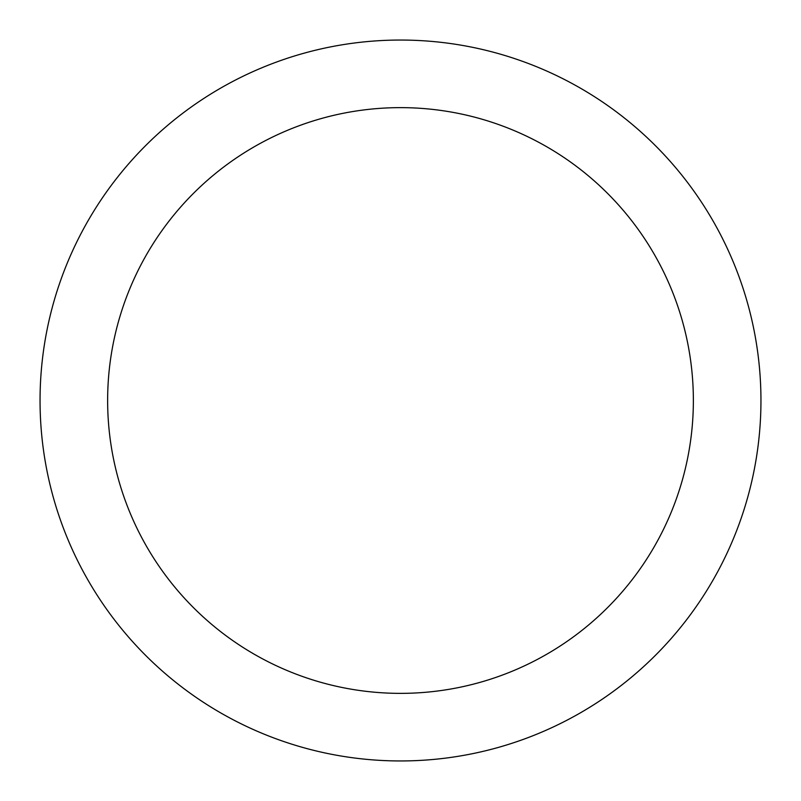 <?xml version="1.0" encoding="UTF-8"?>
<svg xmlns="http://www.w3.org/2000/svg" width="801" height="801" viewBox="0 0 801 801"><rect width="100%" height="100%" fill="white"/><g stroke="black" fill="none" stroke-linecap="round" stroke-linejoin="round"><path stroke-width="1.2" d="M107.634 400.5A292.866 292.866 0 0 0 400.5 693.366A292.866 292.866 0 0 0 693.366 400.5A292.866 292.866 0 0 0 400.5 107.634A292.866 292.866 0 0 0 107.634 400.5M760.95 400.5A360.45 360.45 0 0 0 400.5 40.05A360.45 360.45 0 0 0 40.05 400.5A360.45 360.45 0 0 0 400.5 760.95A360.45 360.45 0 0 0 760.95 400.5"/></g></svg>
